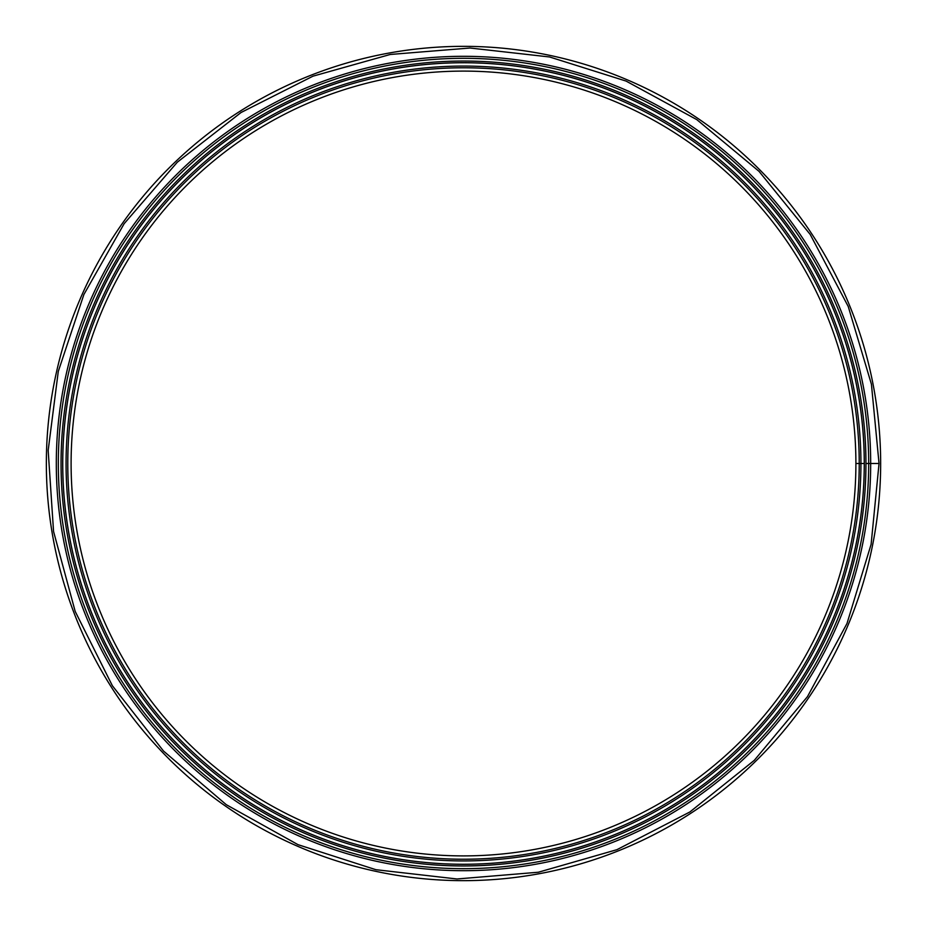 <?xml version="1.0" encoding="UTF-8"?>
<svg xmlns="http://www.w3.org/2000/svg" width="927" height="927" viewBox="0 0 927 927"><rect width="100%" height="100%" fill="white"/><g stroke="black" fill="none" stroke-linecap="round" stroke-linejoin="round"><path stroke-width="1.39" d="M868.68 463.5A405.18 405.18 0 0 1 260.916 814.393A405.18 405.18 0 0 1 260.904 112.607A405.18 405.18 0 0 1 868.68 463.488L870.685 463.488A407.185 407.185 0 0 1 259.908 816.142A407.185 407.185 0 0 1 259.896 110.869A407.185 407.185 0 0 1 870.685 463.488L865.957 463.488A402.457 402.457 0 0 1 262.271 812.04A402.457 402.457 0 0 1 262.271 114.96A402.457 402.457 0 0 1 865.957 463.488L868.68 463.5M855.899 463.488L864.3 463.5A400.8 400.8 0 0 1 263.106 810.604A400.8 400.8 0 0 1 263.094 116.396A400.8 400.8 0 0 1 864.3 463.488L864.254 463.5A400.754 400.754 0 0 1 263.129 810.569A400.754 400.754 0 0 1 263.117 116.443A400.754 400.754 0 0 1 864.254 463.488L860.928 463.5A397.428 397.428 0 0 1 264.786 807.684A397.428 397.428 0 0 1 264.786 119.316A397.428 397.428 0 0 1 860.928 463.488A397.428 397.428 0 0 1 264.786 807.684A397.428 397.428 0 0 1 264.786 119.316A397.428 397.428 0 0 1 860.928 463.488L859.225 463.5A395.725 395.725 0 0 1 265.643 806.212A395.725 395.725 0 0 1 265.632 120.8A395.725 395.725 0 0 1 859.225 463.488L855.899 463.5A392.399 392.399 0 0 1 267.3 803.327A392.399 392.399 0 0 1 267.3 123.673A392.399 392.399 0 0 1 855.899 463.488A392.399 392.399 0 0 1 267.3 803.327A392.399 392.399 0 0 1 267.3 123.673A392.399 392.399 0 0 1 855.899 463.488M870.685 463.488L879.039 463.488L871.415 384.218L848.228 306.489L810.21 234.461L759.016 171.344L696.803 119.629L626.096 81.089L549.584 56.976L470.024 48.019L390.221 54.473L312.978 76.176L241.101 112.48L177.3 162.213L124.148 223.685L83.894 294.496L58.274 371.46L48.169 450.452L53.557 531.472L75.18 611.391L112.376 685.737L163.5 751.032L226.246 804.659L297.984 844.648L375.864 869.688L456.976 878.981L538.332 872.237L616.965 849.665L689.931 811.936L754.323 760.314L807.463 696.652L846.988 623.512L871.113 544.311L879.039 463.5L870.685 463.5M46.35 463.5A417.15 417.15 0 0 0 672.075 824.763A417.15 417.15 0 0 0 672.075 102.237A417.15 417.15 0 0 0 46.35 463.5"/></g></svg>
